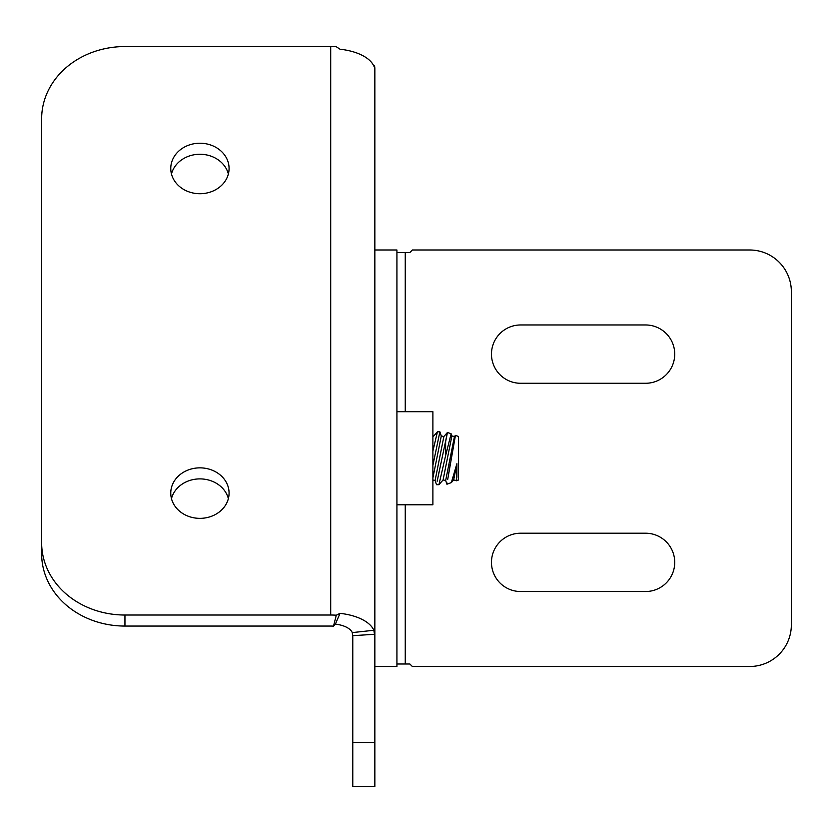 <?xml version="1.0" encoding="UTF-8"?>
<svg xmlns="http://www.w3.org/2000/svg" width="833" height="833" viewBox="0 0 833 833"><rect width="100%" height="100%" fill="white"/><g stroke="black" fill="none" stroke-linecap="round" stroke-linejoin="round"><path stroke-width="1.25" d="M405.255 411.689L405.255 252.493L396.924 252.493M405.255 252.493L409.857 252.493L412.356 249.994L749.7 249.994A41.65 41.65 0 0 1 791.35 291.644L791.35 624.844A41.65 41.65 0 0 1 749.7 666.494L412.356 666.494L409.857 663.995L396.924 663.995M374.85 666.494L396.924 666.494L396.924 249.994L374.85 249.994M520.625 591.524L645.575 591.524A29.155 29.155 0 0 0 674.73 562.369A29.155 29.155 0 0 0 645.575 533.214L520.625 533.214A29.155 29.155 0 0 0 491.47 562.369A29.155 29.155 0 0 0 520.625 591.524M520.625 324.964A29.155 29.155 0 0 0 491.47 354.119A29.155 29.155 0 0 0 520.625 383.274L645.575 383.274A29.155 29.155 0 0 0 674.73 354.119A29.155 29.155 0 0 0 645.575 324.964L520.625 324.964M396.924 411.689L432.889 411.689L432.889 504.788L396.924 504.788M374.85 742.474L352.776 742.474L352.776 786.446L374.85 786.446L374.85 68.629A44.149 22.075 0 0 0 374.496 65.838L373.746 65.88M374.85 637.099A44.149 22.075 180 0 0 374.496 634.298L373.85 630.269A44.149 22.075 180 0 0 340.031 613.359L336.293 615.202A44.149 22.075 180 0 0 330.701 615.025L330.701 46.554A44.149 22.075 0 0 1 336.293 46.742L340.031 49.22A44.149 22.075 0 0 1 373.85 66.13L374.496 65.838M330.701 46.554L124.95 46.554A83.3 72.138 0 0 0 41.65 118.703L41.65 542.877A83.3 72.138 0 0 0 124.95 615.025L124.95 626.062L330.701 626.062A22.075 11.037 180 0 1 333.502 626.145L336.293 615.202M330.701 615.025L124.95 615.025M199.92 143.224A29.155 25.25 180 0 1 229.075 168.474A29.155 25.25 180 0 1 199.92 193.725A29.155 25.25 180 0 1 170.765 168.474A29.155 25.25 180 0 1 199.92 143.224M199.92 467.854A29.155 25.25 180 0 1 229.075 493.105A29.155 25.25 180 0 1 199.92 518.355A29.155 25.25 180 0 1 170.765 493.105A29.155 25.25 180 0 1 199.92 467.854M340.031 613.359L335.366 624.146L333.502 626.145M373.85 630.269L352.276 632.601A22.075 11.037 180 0 0 335.366 624.146M374.496 634.298L352.598 635.694L352.276 632.601M352.776 742.474L352.776 637.099A22.075 11.037 180 0 0 352.598 635.694M41.65 542.877L41.65 553.914A83.3 72.138 0 0 0 124.95 626.062M171.473 173.993A29.155 25.25 180 0 1 199.92 154.261A29.155 25.25 180 0 1 228.367 173.993M171.473 498.623A29.155 25.25 180 0 1 199.92 478.892A29.155 25.25 180 0 1 228.367 498.623M432.889 436.419L432.889 438.554M432.889 451.122L437.44 431.796L433.306 436.502M437.44 431.796L439.876 431.796L432.889 465.397M439.876 431.796L441.292 435.982L443.885 436.502L435.086 480.495L432.889 480.058M437.158 481.287L447.446 432.452L443.885 436.502M440.824 463.283L440.303 465.751L440.824 463.283M439.012 472.009L438.647 473.842L439.012 472.009M445.645 455.484L451.132 433.795L447.446 432.452L445.634 441.698L445.634 455.526L438.929 484.691L436.502 484.691L435.086 480.495M443.073 479.975L451.871 435.982L454.464 436.502L445.665 480.495L443.073 479.975L438.929 484.691M451.132 433.795L451.871 435.982M447.685 479.506L455.453 435.367L452.579 450.83L455.453 435.367L454.464 436.502M448.571 474.112L450.236 464.22L448.571 474.112M451.122 459.087L451.861 454.922L451.122 459.087M451.34 482.609L456.911 463.658L456.911 477.142L456.245 480.495L453.652 479.975L451.34 482.609L446.925 484.223L445.665 480.495M458.566 436.502L455.453 435.367L458.566 436.502L458.566 479.975L456.245 480.495M453.652 479.975L456.911 463.658L456.338 480.787L458.566 479.975M456.901 463.7L452.027 480.402M432.889 477.965L441.292 435.982M447.019 483.619L447.113 483.046M456.911 477.142L456.911 463.658M405.255 663.995L405.255 504.788"/></g></svg>
